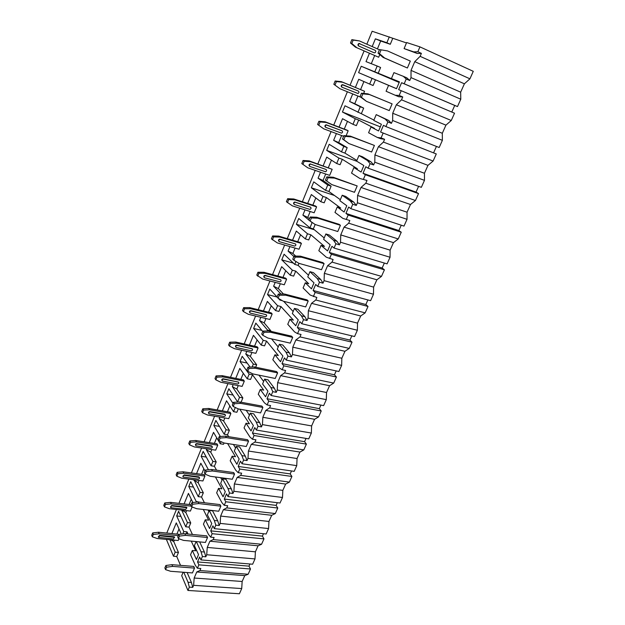<?xml version="1.0" encoding="UTF-8"?>
<svg xmlns="http://www.w3.org/2000/svg" width="625" height="625" viewBox="0 0 625 625"><rect width="100%" height="100%" fill="white"/><g stroke="black" fill="none" stroke-linecap="round" stroke-linejoin="round"><path stroke-width="0.94" d="M406.477 42.93L372.141 31.25L366.836 44.203M420.133 56.328L469.922 78.828L473.273 71.328L419.938 46.875L406.648 42.531L404.086 48.594L417.227 53.469L421.398 53.367L420.133 56.328L414.758 61.664L411.031 70.383L411.016 77.617L409.766 80.523L406.227 79L403.297 76.312L393.945 72.633L391.438 78.578L394.922 80.07L361.219 66.258L358.594 72.648L396.539 88.664M170.727 539.781L173.773 541.609L178.453 552.438L175.188 552.156L173.484 556.242L166.367 539.375M178.453 552.438L176.758 556.516L173.484 556.242M392.719 38.414L390.281 44.281L386.867 42.742L389.305 36.859M186.203 533.852L187.031 531.867L183.75 531.539L182.742 533.961M186.578 510.633L185.82 512.469L190.742 522.953L189.008 527.117L185.727 526.781L178.602 511.281L176.68 515.953L180.961 516.414M190.742 522.953L187.461 522.609L185.727 526.781M199.414 502.148L196.227 501.516L195.945 502.203M199.047 480.461L198.133 482.672L203.32 492.781L201.547 497.047L198.25 496.648L190.742 481.687L188.781 486.469L193.438 487.063M203.32 492.781L200.031 492.367L198.25 496.648M211.805 449.586L210.734 452.187L216.195 461.906L214.375 466.266L211.07 465.797L203.164 451.422L201.156 456.313L206.266 457.055M216.195 461.906L212.891 461.422L211.07 465.797M224.07 443L223.531 444.297L220.219 443.773L221.086 441.688M224.867 417.977L223.625 420.992L229.367 430.297L227.508 434.766L224.187 434.227L215.875 420.453L213.82 425.453L219.461 426.398M229.367 430.297L226.055 429.742L224.187 434.227M238.289 408.891L236.883 412.266L233.562 411.672L235.305 407.484M238.445 402.047L237.625 401.891L228.875 388.758L226.773 393.883L233.078 395.062M238.242 385.617L236.82 389.062L242.859 397.93L239.531 397.305L237.625 401.891M242.859 397.93L241.07 402.234M252.5 374.805L249.164 374.125L247.219 378.797L250.555 379.461L252.5 374.805L263.695 390.109L260.281 389.445L258.258 394.227L264.391 402.789L267.109 404.938L270.586 405.578L269.594 407.898L265.766 410.43L262.844 417.281L262.438 424.609L261.453 426.898L257.992 426.305L256.219 422L250.258 413.188L253.664 413.797L259.664 422.602L261.453 426.898M251.938 352.484L250.336 356.367L256.68 364.773L253.336 364.078L252.117 367.008M256.68 364.773L255.664 367.211M266.555 341.086L263.203 340.328L261.219 345.109L264.562 345.859L266.555 341.086L278.32 355.547L274.898 354.797L272.828 359.695L279.281 367.805L282.133 369.75L285.617 370.477L284.594 372.859L280.633 375.641L277.625 382.664L277.258 390L276.25 392.344L272.773 391.672L270.891 387.508L264.625 379.141L268.047 379.828L274.352 388.188L276.25 392.344M265.969 318.531L264.172 322.891L270.836 330.812L267.484 330.031L267.078 331.008M270.836 330.812L270.641 331.289M280.961 306.531L277.602 305.695L275.562 310.594L278.922 311.422L280.961 306.531L293.328 320.094L289.891 319.258L287.766 324.289L294.555 331.898L297.547 333.641L301.039 334.461L299.992 336.898L295.875 339.953L292.797 347.164L292.461 354.492L291.43 356.898L287.945 356.133L285.953 352.117L279.352 344.227L282.781 345L289.422 352.891L291.43 356.898M282.336 300.68L279.938 300.07L278.383 298.391M280.195 299.445L279.938 300.07M295.727 271.117L292.352 270.188L290.266 275.211L293.633 276.125L295.727 271.117L308.719 283.734L305.273 282.805L303.094 287.961L310.227 295.055L316.867 297.492L315.797 300L311.523 303.328L308.359 310.727L308.062 318.055L307.008 320.523L303.508 319.664L301.398 315.805L294.461 308.422L297.898 309.289L304.883 316.672L307.008 320.523M298.961 263.352L298.117 265.367L294.75 264.422L284.086 254.219L281.773 259.852L293.375 263.109M295.961 261.5L294.75 264.422M310.859 234.797L307.484 233.773L305.344 238.922L308.719 239.938L310.859 234.797L324.516 246.414L321.055 245.383L318.82 250.688L326.328 257.227L333.125 259.531L332.023 262.102L327.586 265.727L324.336 273.328L324.078 280.648L322.992 283.18L319.484 282.227L317.258 278.539L309.961 271.68L313.414 272.641L320.75 279.492L322.992 283.18M310.07 221.141L311.383 217.969L310.188 217L308.875 220.164L315.172 224.508L313.32 228.898L309.938 227.859L298.75 218.492L296.375 224.266L314.391 229.789M312.625 222.828L312.102 222.664L309.938 227.859M326.391 197.539L323.008 196.422L320.805 201.711L324.195 202.813L326.391 197.539L340.727 208.109L337.266 206.977L334.969 212.414L342.852 218.375L349.82 220.539L342.852 218.375M325.703 174.016L323.031 180.477L331.125 186.172L328.914 191.492L325.523 190.352L313.773 181.867L311.344 187.789L334.508 195.508M331.125 186.172L327.742 185.023L325.523 190.352M342.328 159.312L338.93 158.094L336.68 163.523L340.07 164.727L342.328 159.312L357.375 168.766L353.906 167.531L351.547 173.117L359.836 178.461L366.977 180.469L359.836 178.461M341.602 135.531L338.688 142.586L347.188 147.648L344.914 153.102L341.516 151.867L329.188 144.312L326.695 150.383L356.953 161.328M347.188 147.648L343.789 146.398L341.516 151.867M358.68 120.078L355.281 118.75L352.961 124.32L356.367 125.633L358.68 120.078L374.484 128.352L371.008 127L368.586 132.742L377.297 137.438L381.078 137.93L384.609 139.289L380.812 138.781L377.297 137.438M357.93 96.039L354.758 103.711L363.672 108.109L361.336 113.703L344.992 105.789L342.438 112.016L380.32 126.836M363.672 108.109L360.266 106.75L357.938 112.359M375.477 79.797L372.062 78.359L369.688 84.078L373.094 85.5L375.477 79.797L396.516 88.711L399.438 81.844L391.438 78.578M378.203 73.25L380.602 67.5L377.188 66.023L374.789 71.789M175.188 552.156L169.867 539.703M187.125 572.531L191.422 582.477L188.039 582.242L183.781 572.281M372.062 78.359L358.594 72.648M355.391 87.43L358.742 79.289L369.688 84.078M360.266 106.75L349.609 101.484L352.719 93.922M355.281 118.75L342.438 112.016M339.07 127.117L342.531 118.703L352.961 124.32M343.789 146.398L333.633 140.328L336.406 133.586M338.93 158.094L326.695 150.383M323.164 165.781L326.734 157.109L336.68 163.523M327.742 185.023L318.062 178.188L320.516 172.219M323.008 196.422L311.344 187.789M307.664 203.461L311.336 194.547L320.805 201.711M308.922 220.062L302.883 215.102L305.031 209.875M312.102 222.664L310.953 221.727M307.484 233.773L296.375 224.266M292.555 240.195L296.32 231.055L305.344 238.922M293.828 256.516L288.07 251.102L289.93 246.586M292.352 270.188L281.773 259.852M277.82 276.023L281.672 266.664L290.266 275.211M280.984 294.062L273.625 286.227L275.211 282.383M277.078 296.969L269.781 289.07L267.523 294.57L277.055 297.016M277.602 305.695L267.523 294.57M263.445 310.977L267.383 301.414L275.562 310.594M267.484 330.031L259.531 320.508L260.844 317.297M262.766 331.539L255.82 323.102L253.617 328.469L261.805 330.367M263.203 340.328L253.617 328.469M249.422 345.078L253.43 335.328L261.219 345.109M253.336 364.078L245.766 353.969L246.836 351.375M250.141 367.086L242.188 356.32L240.039 361.562L247.164 363.055M249.164 374.125L240.039 361.562M235.734 378.367L239.812 368.438L247.219 378.797M239.531 397.305L232.328 386.641L233.156 384.633M233.008 403.391L226.773 393.883M222.359 410.867L226.516 400.773L233.562 411.672M226.055 429.742L219.203 418.555L219.797 417.102M220.398 436.516L213.82 425.453M209.305 442.609L213.523 432.359L220.219 443.773M212.891 461.422L206.375 449.734L206.758 448.812M208.438 469.75L201.156 456.313M196.555 473.625L200.828 463.227L205 471.031M200.031 492.367L194.016 479.797M196.227 501.516L188.781 486.469M184.086 503.93L188.422 493.398L192.883 502.516M187.461 522.609L181.633 510.078M183.75 531.539L176.68 515.953M171.906 533.547L176.289 522.891L181.328 534.125M364.086 50.922L350.047 85.227M347.383 91.75L333.734 125.086M331.078 131.586L317.852 163.914M315.203 170.383L302.367 201.75M299.727 208.188L287.266 238.633M284.648 245.047L272.547 274.602M269.938 280.984L258.195 309.688M255.594 316.039L244.18 343.922M241.594 350.234L230.508 377.328M227.938 383.617L217.164 409.945M214.602 416.203L204.125 441.805M201.578 448.031L191.391 472.922M188.852 479.117L178.945 503.328M176.422 509.492L166.781 533.047M372.195 46.578L375.383 38.828L386.867 42.742M377.188 66.023L366.008 61.617L369.438 53.273M361.219 66.258L399.172 82.469M187.031 531.867L188.016 534.031M191.266 541.117L195.688 550.773L192.336 550.477L196.438 559.508L198.523 554.602L194.391 545.617L196.094 541.57M199.945 570.555L248.141 574.25L250.492 568.992L198.859 564.852L197.414 568.234L200.82 568.5L199.945 570.555L196.758 571.969L194.172 578.031L193.617 585.328L192.75 587.352L189.352 587.133L188.039 582.242M191.422 582.477L192.75 587.352M180.531 565.367L176.758 556.516M173.773 541.609L174.391 540.125M176.906 534.039L179.008 528.953M152.352 536.828L153.312 534.461L152.68 532.906L151.727 535.273L152.352 536.828L157.211 538.516L178.203 540.484L178.914 538.766M179.484 534.344L158.484 532.242L152.68 532.906M165.57 569.648L170.609 571.289L192.453 572.93L194.508 568.102L193.758 566.414L171.945 564.688L165.891 565.484L164.875 567.93L165.57 569.648L166.586 567.195L165.891 565.484M203.305 509.477L208.648 520.164L205.281 519.797L203.453 524.141L208.43 534.32L210.68 537.156L214.102 537.492L213.203 539.594L209.898 541.211L207.25 547.422L206.719 554.734L205.828 556.805L202.414 556.516L201.023 551.727L196.297 541.586M199.656 541.906L204.422 552.031L205.828 556.805M189.008 527.117L192.422 534.461M195.703 541.531L195.914 541.992M189.109 504.508L191.281 499.25M164.461 506.883L165.445 504.453L164.773 502.953L163.797 505.375L164.461 506.883L169.328 508.695L190.414 511.062L192.109 506.969M178.445 538.602L183.5 540.383L205.43 542.445L207.531 537.508L206.742 535.867L184.836 533.719L178.75 534.43L177.711 536.938L178.445 538.602L179.484 536.086L178.75 534.43M215.438 476.977L221.914 488.82L218.531 488.391L216.656 492.828L221.906 502.641L224.266 505.32L227.703 505.727L226.781 507.883L223.359 509.711L220.641 516.07L220.141 523.391L219.234 525.516L215.805 525.148L214.32 520.477L209.219 510.453L212.594 510.836L217.727 520.844L219.234 525.516M201.547 497.047L204.438 502.75M208.125 510.023L208.82 511.406M201.586 474.305L203.844 468.859M202.898 480.969L204.922 476.086L204.164 474.656L183.023 471.789L177.148 472.305L176.148 474.781L176.852 476.227L181.727 478.18L202.898 480.969M191.633 506.789L196.695 508.719L218.711 511.234L220.867 506.172L220.031 504.594L198.047 501.992L191.922 502.617L190.859 505.188L191.633 506.789L192.703 504.211L191.922 502.617M227.609 443.562L235.5 456.719L232.109 456.211L230.188 460.758L235.719 470.18L238.195 472.688L241.641 473.172L240.695 475.383L237.148 477.43L234.359 483.953L233.891 491.273L232.961 493.453L229.516 493.016L227.938 488.461L222.57 478.812L225.953 479.273L231.367 488.898L232.961 493.453M214.375 466.266L216.539 470.164M220.711 477.688L222.039 480.086M214.367 443.398L216.695 437.766M215.672 450.172L217.742 445.172L216.945 443.805L195.727 440.5L189.82 440.93L188.797 443.461L189.539 444.859L194.422 446.945L215.672 450.172M205.148 474.188L210.227 476.273L232.328 479.258L234.531 474.07L233.656 472.555L211.586 469.477L205.422 470.016L204.328 472.656L205.148 474.188L206.242 471.547L205.422 470.016M239.734 409.156L249.422 423.82L246.023 423.234L244.055 427.906L249.875 436.906L252.469 439.242L255.93 439.805L254.961 442.062L251.281 444.344L248.422 451.031L247.984 458.359L247.031 460.586L243.578 460.078L241.906 455.641L236.25 446.406L239.641 446.93L245.344 456.164L247.031 460.586M227.508 434.766L228.664 436.664M233.422 444.477L235.57 448M227.438 411.766L229.852 405.93M228.75 418.648L230.867 413.531L230.031 412.227L208.734 408.461L202.789 408.805L201.742 411.398L202.523 412.734L207.422 414.969L228.75 418.648M219.008 440.766L224.086 443.008L246.273 446.492L248.539 441.172L247.609 439.727L225.461 436.148L219.266 436.594L218.141 439.297L219.008 440.766L220.133 438.062L219.266 436.594M246.203 410.32L249.437 415.141M240.82 379.375L243.32 373.336M242.133 386.375L244.305 381.141L243.422 379.891L222.047 375.648L216.078 375.906L215 378.562L215.828 379.828L220.727 382.219L242.133 386.375M233.219 406.5L238.305 408.898L260.57 412.906L262.891 407.453L261.914 406.07L239.688 401.977L233.453 402.32L232.305 405.094L233.219 406.5L234.367 403.719L233.453 402.32M258.953 375.156L263.648 381.461M254.531 346.211L257.117 339.953M255.844 353.328L258.07 347.969L257.141 346.781L235.695 342.039L229.688 342.195L228.586 344.922L229.453 346.117L234.367 348.672L255.844 353.328M247.797 371.336L252.891 373.922L275.227 378.469L277.609 372.875L276.586 371.57L254.273 366.922L248.008 367.172L246.828 370.016L247.797 371.336L248.977 368.484L248.008 367.172M271.531 338.867L278.211 346.938M268.578 312.227L271.25 305.758M269.883 319.477L272.164 313.977L271.195 312.867L249.672 307.602L243.633 307.656L242.508 310.453L243.422 311.578L248.336 314.289L269.883 319.477M262.75 335.266L267.852 338.023L290.266 343.141L292.703 337.406L291.625 336.18L269.25 330.961L262.945 331.094L261.734 334.016L262.75 335.266L263.969 332.336L262.945 331.094M283.641 301.297L293.148 311.531M280.352 283.742L278.344 288.586L283.508 294.055M282.969 277.414L285.734 270.703M284.273 284.781L286.609 279.156L285.594 278.117L264 272.297L257.93 272.25L256.773 275.117L262.656 279.055L284.273 284.781M278.109 298.227L283.211 301.188L305.688 306.906L308.195 301.016L307.062 299.867L284.609 294.055L278.273 294.07L277.031 297.07L278.109 298.227L279.352 295.227L278.273 294.07M298.117 265.367L308.469 275.211M295.086 248.086L292.875 253.445L295.695 256.078M297.719 241.719L300.586 234.773M299.023 249.227L301.422 243.453L300.352 242.5L278.695 236.102L272.594 235.945L271.406 238.883L277.344 242.922L299.023 249.227M293.875 260.203L298.977 263.359L321.523 269.711L324.094 263.664L322.898 262.602L300.391 256.156L294.016 256.055L292.742 259.133L293.875 260.203L295.148 257.117L294.016 256.055M349.82 220.539L348.688 223.18L344.078 227.109L340.742 234.922L340.531 242.227L339.414 244.836L335.898 243.773L333.547 240.266L325.875 233.969L329.328 235.031L337.039 241.32L339.414 244.836M313.32 228.898L324.195 237.953M310.203 211.516L307.766 217.414L309.445 218.789M312.836 205.133L315.812 197.93M314.148 212.773L316.602 206.852L315.477 205.977L293.766 198.977L287.625 198.711L286.406 201.719L292.398 205.867L314.148 212.773M315.172 224.508L337.773 231.523L340.414 225.312L339.164 224.344L316.594 217.234L310.188 217M366.977 180.469L365.812 183.188L361.023 187.445L357.594 195.461L357.43 202.758L356.281 205.437L352.758 204.273L350.273 200.945L342.211 195.25L345.672 196.414L353.781 202.117L356.281 205.437M328.914 191.492L340.328 199.703M328.352 167.594L331.438 160.141M307.852 167.844L329.656 175.383L332.18 169.312L309.227 160.891L303.055 160.5L301.805 163.594L307.852 167.844L301.805 163.594M326.711 181L331.812 184.594L354.469 192.297L357.18 185.93L333.242 177.242L326.805 176.875L325.453 180.125L326.711 181L328.062 177.742L326.805 176.875M384.609 139.289L383.414 142.078L378.438 146.68L374.914 154.922L374.797 162.203L373.617 164.953L370.086 163.672L367.461 160.547L358.984 155.484L362.461 156.758L370.977 161.828L373.617 164.953M344.914 153.102L356.898 160.43M344.266 129.094L347.461 121.359M346.078 135.797L348.156 130.789L346.922 130.102L325.094 121.797L318.891 121.281L317.609 124.453L323.711 128.82L317.609 124.453M343.82 139.742L348.914 143.562L371.625 152L374.414 145.453L350.352 136.133L343.883 135.625L342.5 138.969L343.82 139.742L345.211 136.391L343.883 135.625M402.742 96.938L398.766 96.727L395.242 95.258L399.203 95.453L402.742 96.938L401.516 99.812L396.344 104.766L392.719 113.242L392.648 120.5L391.438 123.336L387.906 121.93L385.125 119.023L376.227 114.625L388.648 120.422L391.438 123.336M361.336 113.703L373.922 120.086M360.602 89.57L363.914 81.555M363.656 93.438L364.555 91.258L341.383 81.664L335.148 81.008L333.836 84.273L339.992 88.758L333.836 84.273M361.414 97.305L366.5 101.375L389.25 110.586L392.117 103.852L367.945 93.867L361.445 93.211L360.023 96.648L361.414 97.305L362.844 93.859L361.445 93.211M371.289 63.703L374.656 55.555M377.414 48.898L380.672 41L390.281 44.281M403.297 76.312L406.828 77.844L409.766 80.523M378.672 57.234L355.406 47.117L378.672 57.234L379.773 54.586M379.508 53.656L384.586 57.977L383.117 57.43L407.383 68L410.328 61.078L387.531 50.922L379.516 49.578L378.047 53.117L379.508 53.656L380.984 50.109M178.25 535.641L159.125 533.789L153.312 534.461M174.492 536.953L173.477 538.945L158.477 537.359L159.711 535.805L174.68 537.391L174.008 536.75L159.523 535.359L158.289 536.906M159.125 533.789L158.484 532.242M194.508 568.102L172.656 566.398L166.586 567.195M172.656 566.398L171.945 564.688M191.336 506.172L171.297 503.859L165.445 504.453M186.898 507.781L186.219 507.148L171.68 505.484L170.438 507.07M191.047 504.734L170.617 502.359L164.773 502.953M171.297 503.859L170.617 502.359M207.531 537.508L185.586 535.367L179.484 536.086M185.586 535.367L184.836 533.719M171.875 505.914L186.859 507.75L185.68 509.375L171.133 507.727L170.672 507.539L171.68 505.484M176.852 476.227L177.859 473.75L177.148 472.305M204.922 476.086L183.742 473.227L177.859 473.75M199.383 477.477L198.719 476.867L184.117 474.914L182.875 476.547M183.742 473.227L183.023 471.789M220.867 506.172L198.836 503.578L192.703 504.211M198.836 503.578L198.047 501.992M184.32 475.328L199.305 477.414C199.828 478.312 199.445 478.883 198.172 479.117L183.164 477.031C182.648 476.117 183.039 475.555 184.32 475.328L184.117 474.914M189.539 444.859L190.562 442.312L189.82 440.93M217.742 445.172L196.484 441.875L190.562 442.312M212.164 446.469L211.5 445.875L196.844 443.617C195.609 443.797 195.195 444.359 195.609 445.305M196.484 441.875L195.727 440.5M234.531 474.07L212.422 471L206.242 471.547M212.422 471L211.586 469.477M197.062 444.016L212.039 446.375C212.648 447.297 212.289 447.891 210.953 448.148L195.961 445.797C195.344 444.859 195.719 444.266 197.062 444.016L196.844 443.617M202.523 412.734L203.578 410.125L202.789 408.805M230.867 413.531L209.531 409.781L203.578 410.125M225.242 414.719L224.594 414.156L209.883 411.578C208.609 411.758 208.203 412.336 208.648 413.32M209.531 409.781L208.734 408.461M248.539 441.172L226.336 437.609L220.133 438.062M226.336 437.609L225.461 436.148M210.109 411.961L225.055 414.602C225.781 415.547 225.438 416.164 224.031 416.453L209.07 413.82C208.344 412.859 208.695 412.242 210.109 411.961L209.883 411.578M215.828 379.828L216.906 377.164L216.078 375.906M244.305 381.141L222.891 376.906L216.906 377.164M238.625 382.203L223.227 378.766C221.922 378.945 221.516 379.547 222.008 380.562M222.891 376.906L222.047 375.648M262.891 407.453L240.617 403.367L234.367 403.719M240.617 403.367L239.688 401.977M223.469 379.125L238.383 382.07C239.219 383.031 238.898 383.68 237.43 384L222.5 381.078C221.664 380.094 221.984 379.445 223.469 379.125L223.227 378.766M229.453 346.117L230.562 343.391L229.688 342.195M258.07 347.969L236.578 343.227L230.562 343.391M252.328 348.898L236.906 345.148C235.562 345.336 235.156 345.953 235.703 347.016M236.578 343.227L235.695 342.039M277.609 372.875L255.258 368.242L248.977 368.484M255.258 368.242L254.273 366.922M237.156 345.492L252.023 348.75C252.977 349.727 252.688 350.398 251.148 350.766L236.273 347.523C235.305 346.531 235.602 345.859 237.156 345.492L236.906 345.148M243.422 311.578L244.555 308.773L243.633 307.656M272.164 313.977L250.602 308.711L244.555 308.773M266.359 314.773L250.852 310.695C249.5 310.938 249.133 311.586 249.734 312.648M250.602 308.711L249.672 307.602M292.703 337.406L270.281 332.195L263.969 332.336M270.281 332.195L269.25 330.961M251.188 311.023L266.055 314.641C267.062 315.602 266.797 316.297 265.258 316.719L250.336 313.117C249.305 312.148 249.562 311.445 251.117 311.016L250.914 310.703M257.734 276.164L258.898 273.289L257.93 272.25M286.609 279.156L264.984 273.336L258.898 273.289M280.727 279.797L265.094 275.367C263.773 275.711 263.453 276.398 264.133 277.414M264.984 273.336L264 272.297M308.195 301.016L285.703 295.203L279.352 295.227M285.703 295.203L284.609 294.055M265.562 275.695L280.484 279.688C281.477 280.625 281.242 281.344 279.773 281.844L264.688 277.844C263.672 276.906 263.898 276.18 265.375 275.664L265.281 275.398M272.414 239.844L273.609 236.906L272.594 235.945M301.422 243.453L279.727 237.055L273.609 236.906M295.453 243.938L279.711 239.156C278.422 239.609 278.148 240.32 278.898 241.297M279.727 237.055L278.695 236.102M324.094 263.664L301.539 257.211L295.148 257.117M301.539 257.211L300.391 256.156M280.305 239.469L295.273 243.859C296.258 244.773 296.047 245.508 294.648 246.078L279.406 241.672C278.398 240.758 278.602 240.016 280.008 239.43L280.008 239.195M287.477 202.602L288.695 199.578L287.625 198.711M316.602 206.852L294.844 199.844L288.695 199.578M310.547 207.164L294.703 202.016C293.445 202.578 293.227 203.32 294.055 204.258M294.844 199.844L293.766 198.977M340.414 225.312L317.805 218.195L311.383 217.969M317.805 218.195L316.594 217.234M295.43 202.312L310.438 207.125C311.406 208.008 311.227 208.766 309.898 209.398L294.508 204.57C293.516 203.68 293.688 202.914 295.016 202.266L295.43 202.312L295.117 202.062M302.93 164.375L304.18 161.273L303.055 160.5M332.18 169.312L310.367 161.664L304.18 161.273M326.023 169.445L310.094 163.922C308.867 164.586 308.703 165.367 309.617 166.258M310.367 161.664L309.227 160.891M325.453 180.125L331.812 184.594M357.18 185.93L334.516 178.102L328.062 177.742M334.516 178.102L333.242 177.242M310.938 164.188L325.992 169.438C326.945 170.305 326.789 171.086 325.531 171.766L310 166.5C309.023 165.633 309.164 164.852 310.422 164.148L310.617 163.961M343.609 136.281L323.711 128.82M318.789 125.141L320.078 121.961L318.891 121.281M348.156 130.789L326.289 122.477L320.078 121.961M341.852 130.703L325.906 124.828C324.719 125.578 324.602 126.383 325.555 127.234M326.289 122.477L325.094 121.797M342.5 138.969L348.914 143.562M374.414 145.453L351.695 136.891L345.211 136.391M351.695 136.891L350.352 136.133M326.867 125.055L341.953 130.766C342.891 131.625 342.758 132.414 341.562 133.148L325.898 127.43C324.945 126.578 325.062 125.773 326.25 125.023L326.523 124.859M360.617 97.133L339.992 88.758M335.078 84.859L336.398 81.586L335.148 81.008M364.555 91.258L342.641 82.242L336.398 81.586M358.047 90.938L342.148 84.688C341.023 85.484 340.93 86.305 341.859 87.148L342.133 87.273M342.641 82.242L341.383 81.664M360.023 96.648L366.5 101.375M392.117 103.852L369.359 94.516L362.844 93.859M369.359 94.516L367.945 93.867M343.219 84.875L358.336 91.07C359.258 91.922 359.141 92.734 358.008 93.508L342.219 87.32C341.289 86.477 341.383 85.656 342.508 84.859L342.852 84.711M355.406 47.117L350.5 43L351.805 43.477L356.719 47.609M351.805 43.477L353.164 40.117L351.852 39.648L350.5 43M379.422 49.789L359.438 40.922L353.164 40.117M359.883 43.562L358.844 43.469C357.773 44.305 357.695 45.141 358.609 45.977L373.859 52.68M351.852 39.648L359.438 40.922M383.117 57.43L378.047 53.117M407.383 68L384.586 57.977M379.516 49.578L387.531 50.922M374.141 52.789L358.992 46.117C358.07 45.273 358.148 44.438 359.219 43.609L375.164 50.313C376.062 51.156 375.969 51.992 374.883 52.797L373.75 52.641M183.156 572.234L181.695 575.688L187.93 590.453L189.352 587.133M192.336 550.477L190.547 554.711L195.266 565.242L197.414 568.234M209.219 510.453L207.383 514.828L211.734 523.508L209.602 528.531L205.281 519.797M222.57 478.812L220.68 483.289L225.273 491.648L223.086 496.797L218.531 488.391M236.25 446.406L234.312 450.984L239.148 459L236.906 464.281L232.109 456.211M250.258 413.188L248.281 417.891L253.375 425.539L251.07 430.945L246.023 423.234M264.625 379.141L262.594 383.961L267.953 391.219L265.594 396.773L260.281 389.445M279.352 344.227L277.273 349.172L282.914 356.031L280.492 361.719L274.898 354.797M294.461 308.422L292.328 313.492L298.258 319.914L295.773 325.758L289.891 319.258M309.961 271.68L307.773 276.883L314.008 282.852L311.461 288.852L305.273 282.805M325.875 233.969L323.625 239.312L330.18 244.797L327.562 250.953L321.055 245.383M342.211 195.25L339.898 200.734L346.797 205.719L344.102 212.039L337.266 206.977M358.984 155.484L356.609 161.117L363.859 165.555L361.094 172.055L353.906 167.531M376.227 114.625L373.781 120.414L381.398 124.281L378.562 130.961L371.008 127M388.578 85.352L386.086 91.25L395.242 95.258M404.086 48.594L413.703 51.867L417.852 51.758L421.398 53.367M419.938 46.875L417.852 51.758M202.414 556.516L200.961 559.914L199.625 557.008L197.531 561.93L249 566.141L250.492 568.992M198.859 564.852L197.531 561.93M215.805 525.148L214.312 528.641L212.906 525.828L210.758 530.867L262.406 536.117L263.977 538.875L212.156 533.695L210.758 530.867M212.156 533.695L210.68 537.156M229.516 493.016L227.992 496.586L226.508 493.883L224.305 499.047L276.133 505.383L277.773 508.039L225.781 501.773L224.305 499.047M225.781 501.773L224.266 505.32M243.578 460.078L242.016 463.742L240.445 461.148L238.195 466.438L290.188 473.906L291.914 476.469L239.75 469.055L238.195 466.438M239.75 469.055L238.195 472.688M257.992 426.305L256.391 430.062L254.734 427.586L252.43 433.008L304.578 441.672L306.391 444.125L254.062 435.508L252.43 433.008M254.062 435.508L252.469 439.242M272.773 391.672L271.133 395.523L269.391 393.172L267.023 398.734L319.328 408.648L321.227 410.984L268.75 401.109L267.023 398.734M268.75 401.109L267.109 404.938M287.945 356.133L286.258 360.086L284.422 357.867L281.992 363.578L334.445 374.797L336.43 377.016L283.805 365.82L281.992 363.578M283.805 365.82L282.133 369.75M303.508 319.664L301.773 323.727L299.852 321.641L297.352 327.5L349.945 340.094L352.023 342.188L299.266 329.609L297.352 327.5M299.266 329.609L297.547 333.641M319.484 282.227L317.711 286.391L315.688 284.453L313.125 290.469L365.836 304.508L368.016 306.469L315.133 292.43L313.125 290.469M315.133 292.43L313.367 296.57M335.898 243.773L334.07 248.055L331.945 246.273L329.312 252.453L382.141 268.008L384.422 269.82L331.422 254.258L329.312 252.453M331.422 254.258L329.609 258.508M352.758 204.273L350.883 208.672L348.641 207.055L345.938 213.398L398.867 230.547L401.258 232.211L348.164 215.047L345.938 213.398M348.164 215.047L346.297 219.406M370.086 163.672L368.156 168.195L365.805 166.75L363.023 173.273L416.039 192.094L418.539 193.602L365.359 174.742L363.023 173.273M365.359 174.742L363.445 179.234M387.906 121.93L385.922 126.578L383.445 125.32L380.586 132.031L436.289 153.945L380.586 132.031M383.047 133.312L381.078 137.93M406.227 79L404.188 83.781L401.586 82.719L398.648 89.617L454.531 113.203L398.648 89.617M401.227 90.711L399.203 95.453M194.172 578.031L242.148 581.477L241.727 588.57L193.617 585.328M241.727 588.57L239.406 593.75L187.93 590.453M263.977 538.875L261.562 544.258L258.078 545.797L255.398 551.812L255 558.922L252.633 564.219L200.961 559.914M255 558.922L206.719 554.734M261.562 544.258L213.203 539.594M277.773 508.039L275.312 513.555L271.703 515.297L268.953 521.453L268.586 528.562L266.164 533.992L214.312 528.641M268.586 528.562L220.141 523.391M275.312 513.555L226.781 507.883M291.914 476.469L289.383 482.109L285.648 484.062L282.836 490.367L282.5 497.484L280.016 503.039L227.992 496.586M282.5 497.484L233.891 491.273M289.383 482.109L240.695 475.383M306.391 444.125L303.805 449.906L299.938 452.07L297.055 458.531L296.75 465.656L294.203 471.344L242.016 463.742M296.75 465.656L247.984 458.359M303.805 449.906L254.961 442.062M321.227 410.984L318.57 416.914L314.57 419.305L311.617 425.922L311.352 433.047L308.742 438.875L256.391 430.062M311.352 433.047L262.438 424.609M318.57 416.914L269.594 407.898M336.43 377.016L333.711 383.094L329.57 385.719L326.539 392.5L326.305 399.633L323.633 405.609L271.133 395.523M326.305 399.633L277.258 390M333.711 383.094L284.594 372.859M352.023 342.188L349.234 348.414L344.945 351.297L341.836 358.25L341.641 365.375L338.898 371.5L286.258 360.086M341.641 365.375L292.461 354.492M349.234 348.414L299.992 336.898M368.016 306.469L365.156 312.859L360.703 316L357.523 323.125L357.367 330.25L354.555 336.531L301.773 323.727M357.367 330.25L308.062 318.055M365.156 312.859L315.797 300M384.422 269.82L381.484 276.375L376.875 279.789L373.609 287.102L373.492 294.227L370.609 300.672L317.711 286.391M373.492 294.227L324.078 280.648M381.484 276.375L332.023 262.102M401.258 232.211L398.242 238.937L393.469 242.641L390.117 250.148L390.047 257.258L387.086 263.867L334.07 248.055M390.047 257.258L340.531 242.227M398.242 238.937L348.688 223.18M418.539 193.602L415.445 200.508L410.492 204.508L407.055 212.211L407.031 219.313L403.992 226.102L350.883 208.672M407.031 219.313L357.43 202.758M415.445 200.508L365.812 183.188M436.289 153.945L433.117 161.039L427.977 165.352L424.445 173.266L424.469 180.352L421.352 187.328L368.156 168.195M424.469 180.352L374.797 162.203M433.117 161.039L383.414 142.078M454.531 113.203L451.266 120.492L445.937 125.141L442.305 133.273L442.383 140.336L439.18 147.5L385.922 126.578M442.383 140.336L392.648 120.5M451.266 120.492L401.516 99.812M469.922 78.828L464.391 83.82L460.656 92.18L460.789 99.219L457.492 106.578L404.188 83.781M460.789 99.219L411.016 77.617M457.492 106.578L454.734 105.445L451.789 112.039M248.141 574.25L244.773 575.602L242.148 581.477M249.953 563.992L249 566.141M263.477 533.711L262.406 536.117M277.328 502.711L276.133 505.383M291.508 470.953L290.188 473.906M306.031 438.422L304.578 441.672M320.922 405.086L319.328 408.648M336.18 370.914L334.445 374.797M351.828 335.875L349.945 340.094M367.883 299.93L365.836 304.508M384.352 263.055L382.141 268.008M401.25 225.203L398.867 230.547M418.609 186.336L416.039 192.094M436.438 146.422L433.672 152.602M401.586 82.719L454.734 105.445M411.031 70.383L460.656 92.18M414.758 61.664L464.391 83.82M196.758 571.969L244.773 575.602M207.25 547.422L255.398 551.812M209.898 541.211L258.078 545.797M220.641 516.07L268.953 521.453M223.359 509.711L271.703 515.297M234.359 483.953L282.836 490.367M237.148 477.43L285.648 484.062M248.422 451.031L297.055 458.531M251.281 444.344L299.938 452.07M262.844 417.281L311.617 425.922M265.766 410.43L314.57 419.305M277.625 382.664L326.539 392.5M280.633 375.641L329.57 385.719M292.797 347.164L341.836 358.25M295.875 339.953L344.945 351.297M308.359 310.727L357.523 323.125M311.523 303.328L360.703 316M324.336 273.328L373.609 287.102M327.586 265.727L376.875 279.789M340.742 234.922L390.117 250.148M344.078 227.109L393.469 242.641M357.594 195.461L407.055 212.211M361.023 187.445L410.492 204.508M374.914 154.922L424.445 173.266M378.438 146.68L427.977 165.352M392.719 113.242L442.305 133.273M396.344 104.766L445.937 125.141M413.703 51.867L417.227 53.469M375.383 38.828L380.672 41M204.422 552.031L201.023 551.727M185.82 512.469L181.758 510.094M217.727 520.844L214.32 520.477M198.133 482.672L193.844 480.203M231.367 488.898L227.938 488.461M210.734 452.187L206.375 449.734M245.344 456.164L241.906 455.641M223.625 420.992L219.203 418.555M259.664 422.602L256.219 422M236.82 389.062L232.328 386.641M274.352 388.188L270.891 387.508M250.336 356.367L245.766 353.969M289.422 352.891L285.953 352.117M264.172 322.891L259.531 320.508M304.883 316.672L301.398 315.805M278.344 288.586L273.625 286.227M320.75 279.492L317.258 278.539M292.875 253.445L288.07 251.102M337.039 241.32L333.547 240.266M307.766 217.414L302.883 215.102M353.781 202.117L350.273 200.945M323.031 180.477L318.062 178.188M370.977 161.828L367.461 160.547M338.688 142.586L333.633 140.328M388.648 120.422L385.125 119.023M354.758 103.711L349.609 101.484M159.711 535.805L159.523 535.359M174.195 537.195L174.008 536.75M186.422 507.578L186.219 507.148M198.93 477.281L198.719 476.867M211.727 446.273L211.5 445.875M186.859 507.75L186.656 507.32M199.305 477.414L199.094 477.008M212.039 446.375L211.812 445.984"/></g></svg>
